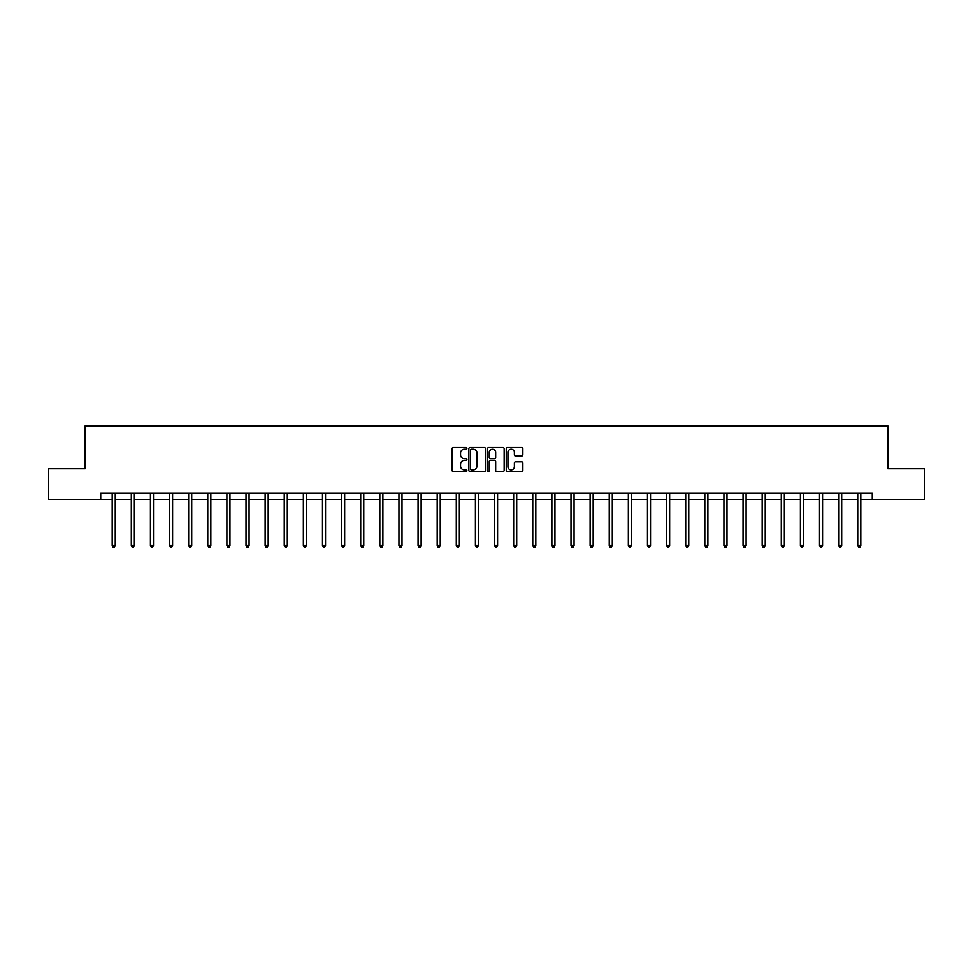 <?xml version="1.0" encoding="UTF-8"?>
<svg xmlns="http://www.w3.org/2000/svg" width="973" height="973" viewBox="0 0 973 973"><rect width="100%" height="100%" fill="white"/><g stroke="black" fill="none" stroke-linecap="round" stroke-linejoin="round"><path stroke-width="1.46" d="M466.894 448.346A0.839 0.839 0 0 0 466.055 447.495L453.272 447.495A1.204 1.204 0 0 0 452.068 448.699L452.068 470.348A1.204 1.204 0 0 0 453.272 471.552L466.055 471.552A0.839 0.839 0 0 0 466.894 470.713A0.839 0.839 0 0 0 466.055 469.874L464.401 469.874A3.843 3.843 0 0 1 460.545 466.018L460.545 464.218A3.843 3.843 0 0 1 464.401 460.375L466.055 460.375A0.839 0.839 0 0 0 466.894 459.524A0.839 0.839 0 0 0 466.055 458.684L464.401 458.684A3.843 3.843 0 0 1 460.545 454.841L460.545 453.029A3.843 3.843 0 0 1 464.401 449.185L466.055 449.185A0.839 0.839 0 0 0 466.894 448.346M521.65 455.984A1.204 1.204 0 0 0 522.854 454.78L522.854 448.699A1.204 1.204 0 0 0 521.65 447.495L507.456 447.495A1.204 1.204 0 0 0 506.252 448.699L506.252 470.348A1.204 1.204 0 0 0 507.456 471.552L521.65 471.552A1.204 1.204 0 0 0 522.854 470.348L522.854 463.014A1.204 1.204 0 0 0 521.65 461.81L515.581 461.81A1.204 1.204 0 0 0 514.376 463.014L514.376 466.651A3.223 3.223 0 0 1 511.153 469.874A3.223 3.223 0 0 1 507.942 466.651L507.942 452.396A3.223 3.223 0 0 1 511.153 449.185A3.223 3.223 0 0 1 514.376 452.396L514.376 454.78A1.204 1.204 0 0 0 515.581 455.984L521.65 455.984M100.73 499.356L48.65 499.356L48.65 468.718L85.174 468.718L85.174 425.833L887.826 425.833L887.826 468.718L924.35 468.718L924.35 499.356L872.27 499.356L872.27 493.226L100.73 493.226L100.73 499.356L112.187 499.356M485.442 448.699A1.204 1.204 0 0 0 484.25 447.495L470.056 447.495A1.204 1.204 0 0 0 468.852 448.699L468.852 470.348A1.204 1.204 0 0 0 470.056 471.552L484.25 471.552A1.204 1.204 0 0 0 485.442 470.348L485.442 448.699M488.75 447.495L502.944 447.495A1.204 1.204 0 0 1 504.148 448.699L504.148 470.348A1.204 1.204 0 0 1 502.944 471.552L496.875 471.552A1.204 1.204 0 0 1 495.671 470.348L495.671 461.567A1.204 1.204 0 0 0 494.466 460.375L490.441 460.375A1.204 1.204 0 0 0 489.237 461.567L489.237 470.713A0.839 0.839 0 0 1 488.397 471.552A0.839 0.839 0 0 1 487.558 470.713L487.558 448.699A1.204 1.204 0 0 1 488.75 447.495M115.252 499.356L131.306 499.356M134.371 499.356L150.426 499.356M153.491 499.356L169.545 499.356M172.598 499.356L188.653 499.356M191.717 499.356L207.772 499.356M210.837 499.356L226.891 499.356M229.956 499.356L246.011 499.356M249.076 499.356L265.118 499.356M268.183 499.356L284.238 499.356M287.303 499.356L303.357 499.356M306.422 499.356L322.477 499.356M325.541 499.356L341.596 499.356M344.661 499.356L360.703 499.356M363.768 499.356L379.823 499.356M382.888 499.356L398.942 499.356M402.007 499.356L418.062 499.356M421.127 499.356L437.181 499.356M440.234 499.356L456.288 499.356M459.353 499.356L475.408 499.356M478.473 499.356L494.527 499.356M497.592 499.356L513.647 499.356M516.712 499.356L532.766 499.356M535.819 499.356L551.873 499.356M554.938 499.356L570.993 499.356M574.058 499.356L590.112 499.356M593.177 499.356L609.232 499.356M612.297 499.356L628.339 499.356M631.404 499.356L647.459 499.356M650.523 499.356L666.578 499.356M669.643 499.356L685.697 499.356M688.762 499.356L704.817 499.356M707.882 499.356L723.924 499.356M726.989 499.356L743.044 499.356M746.109 499.356L762.163 499.356M765.228 499.356L781.283 499.356M784.347 499.356L800.402 499.356M803.455 499.356L819.509 499.356M822.574 499.356L838.629 499.356M841.694 499.356L857.748 499.356M860.813 499.356L872.27 499.356M471.37 449.185A0.839 0.839 0 0 0 470.531 450.025L470.531 469.035A0.839 0.839 0 0 0 471.37 469.874L473.121 469.874A3.843 3.843 0 0 0 476.965 466.018L476.965 453.029A3.843 3.843 0 0 0 473.121 449.185L471.37 449.185M495.671 452.457A3.223 3.223 0 0 0 492.46 449.246A3.223 3.223 0 0 0 489.237 452.457L489.237 457.48A1.204 1.204 0 0 0 490.441 458.684L494.466 458.684A1.204 1.204 0 0 0 495.671 457.48L495.671 452.457M115.41 493.226L115.337 493.408A1.228 1.228 0 0 0 115.252 493.87L115.252 545.573L112.187 545.573L112.187 493.87A1.228 1.228 0 0 0 112.102 493.408L112.029 493.226M115.252 545.573L114.34 547.167L113.111 547.167L112.187 545.573M134.529 493.226L134.456 493.408A1.228 1.228 0 0 0 134.371 493.87L134.371 545.573L131.306 545.573L131.306 493.87A1.228 1.228 0 0 0 131.221 493.408L131.148 493.226M134.371 545.573L133.447 547.167L132.231 547.167L131.306 545.573M153.649 493.226L153.576 493.408A1.228 1.228 0 0 0 153.491 493.87L153.491 545.573L150.426 545.573L150.426 493.87A1.228 1.228 0 0 0 150.328 493.408L150.268 493.226M153.491 545.573L152.566 547.167L151.338 547.167L150.426 545.573M172.768 493.226L172.695 493.408A1.228 1.228 0 0 0 172.598 493.87L172.598 545.573L169.545 545.573L169.545 493.87A1.228 1.228 0 0 0 169.448 493.408L169.375 493.226M172.598 545.573L171.686 547.167L170.457 547.167L169.545 545.573M191.876 493.226L191.815 493.408A1.228 1.228 0 0 0 191.717 493.87L191.717 545.573L188.653 545.573L188.653 493.87A1.228 1.228 0 0 0 188.567 493.408L188.494 493.226M191.717 545.573L190.805 547.167L189.577 547.167L188.653 545.573M210.995 493.226L210.922 493.408A1.228 1.228 0 0 0 210.837 493.87L210.837 545.573L207.772 545.573L207.772 493.87A1.228 1.228 0 0 0 207.687 493.408L207.614 493.226M210.837 545.573L209.913 547.167L208.696 547.167L207.772 545.573M230.114 493.226L230.042 493.408A1.228 1.228 0 0 0 229.956 493.87L229.956 545.573L226.891 545.573L226.891 493.87A1.228 1.228 0 0 0 226.806 493.408L226.733 493.226M229.956 545.573L229.032 547.167L227.804 547.167L226.891 545.573M249.234 493.226L249.161 493.408A1.228 1.228 0 0 0 249.076 493.87L249.076 545.573L246.011 545.573L246.011 493.87A1.228 1.228 0 0 0 245.914 493.408L245.841 493.226M249.076 545.573L248.151 547.167L246.923 547.167L246.011 545.573M268.353 493.226L268.28 493.408A1.228 1.228 0 0 0 268.183 493.87L268.183 545.573L265.118 545.573L265.118 493.87A1.228 1.228 0 0 0 265.033 493.408L264.96 493.226M268.183 545.573L267.271 547.167L266.043 547.167L265.118 545.573M287.461 493.226L287.388 493.408A1.228 1.228 0 0 0 287.303 493.87L287.303 545.573L284.238 545.573L284.238 493.87A1.228 1.228 0 0 0 284.152 493.408L284.08 493.226M287.303 545.573L286.39 547.167L285.162 547.167L284.238 545.573M306.58 493.226L306.507 493.408A1.228 1.228 0 0 0 306.422 493.87L306.422 545.573L303.357 545.573L303.357 493.87A1.228 1.228 0 0 0 303.272 493.408L303.199 493.226M306.422 545.573L305.498 547.167L304.281 547.167L303.357 545.573M325.7 493.226L325.627 493.408A1.228 1.228 0 0 0 325.541 493.87L325.541 545.573L322.477 545.573L322.477 493.87A1.228 1.228 0 0 0 322.391 493.408L322.318 493.226M325.541 545.573L324.617 547.167L323.389 547.167L322.477 545.573M344.819 493.226L344.746 493.408A1.228 1.228 0 0 0 344.661 493.87L344.661 545.573L341.596 545.573L341.596 493.87A1.228 1.228 0 0 0 341.499 493.408L341.426 493.226M344.661 545.573L343.737 547.167L342.508 547.167L341.596 545.573M363.938 493.226L363.866 493.408A1.228 1.228 0 0 0 363.768 493.87L363.768 545.573L360.703 545.573L360.703 493.87A1.228 1.228 0 0 0 360.618 493.408L360.545 493.226M363.768 545.573L362.856 547.167L361.628 547.167L360.703 545.573M383.046 493.226L382.973 493.408A1.228 1.228 0 0 0 382.888 493.87L382.888 545.573L379.823 545.573L379.823 493.87A1.228 1.228 0 0 0 379.738 493.408L379.665 493.226M382.888 545.573L381.975 547.167L380.747 547.167L379.823 545.573M402.165 493.226L402.092 493.408A1.228 1.228 0 0 0 402.007 493.87L402.007 545.573L398.942 545.573L398.942 493.87A1.228 1.228 0 0 0 398.857 493.408L398.784 493.226M402.007 545.573L401.083 547.167L399.867 547.167L398.942 545.573M421.285 493.226L421.212 493.408A1.228 1.228 0 0 0 421.127 493.87L421.127 545.573L418.062 545.573L418.062 493.87A1.228 1.228 0 0 0 417.976 493.408L417.904 493.226M421.127 545.573L420.202 547.167L418.974 547.167L418.062 545.573M440.404 493.226L440.331 493.408A1.228 1.228 0 0 0 440.234 493.87L440.234 545.573L437.181 545.573L437.181 493.87A1.228 1.228 0 0 0 437.084 493.408L437.011 493.226M440.234 545.573L439.322 547.167L438.093 547.167L437.181 545.573M459.511 493.226L459.451 493.408A1.228 1.228 0 0 0 459.353 493.87L459.353 545.573L456.288 545.573L456.288 493.87A1.228 1.228 0 0 0 456.203 493.408L456.13 493.226M459.353 545.573L458.441 547.167L457.213 547.167L456.288 545.573M478.631 493.226L478.558 493.408A1.228 1.228 0 0 0 478.473 493.87L478.473 545.573L475.408 545.573L475.408 493.87A1.228 1.228 0 0 0 475.323 493.408L475.25 493.226M478.473 545.573L477.548 547.167L476.332 547.167L475.408 545.573M497.75 493.226L497.677 493.408A1.228 1.228 0 0 0 497.592 493.87L497.592 545.573L494.527 545.573L494.527 493.87A1.228 1.228 0 0 0 494.442 493.408L494.369 493.226M497.592 545.573L496.668 547.167L495.452 547.167L494.527 545.573M516.87 493.226L516.797 493.408A1.228 1.228 0 0 0 516.712 493.87L516.712 545.573L513.647 545.573L513.647 493.87A1.228 1.228 0 0 0 513.549 493.408L513.489 493.226M516.712 545.573L515.787 547.167L514.559 547.167L513.647 545.573M535.989 493.226L535.916 493.408A1.228 1.228 0 0 0 535.819 493.87L535.819 545.573L532.766 545.573L532.766 493.87A1.228 1.228 0 0 0 532.669 493.408L532.596 493.226M535.819 545.573L534.907 547.167L533.678 547.167L532.766 545.573M555.096 493.226L555.024 493.408A1.228 1.228 0 0 0 554.938 493.87L554.938 545.573L551.873 545.573L551.873 493.87A1.228 1.228 0 0 0 551.788 493.408L551.715 493.226M554.938 545.573L554.026 547.167L552.798 547.167L551.873 545.573M574.216 493.226L574.143 493.408A1.228 1.228 0 0 0 574.058 493.87L574.058 545.573L570.993 545.573L570.993 493.87A1.228 1.228 0 0 0 570.908 493.408L570.835 493.226M574.058 545.573L573.133 547.167L571.917 547.167L570.993 545.573M593.335 493.226L593.262 493.408A1.228 1.228 0 0 0 593.177 493.87L593.177 545.573L590.112 545.573L590.112 493.87A1.228 1.228 0 0 0 590.027 493.408L589.954 493.226M593.177 545.573L592.253 547.167L591.025 547.167L590.112 545.573M612.455 493.226L612.382 493.408A1.228 1.228 0 0 0 612.297 493.87L612.297 545.573L609.232 545.573L609.232 493.87A1.228 1.228 0 0 0 609.134 493.408L609.062 493.226M612.297 545.573L611.372 547.167L610.144 547.167L609.232 545.573M631.574 493.226L631.501 493.408A1.228 1.228 0 0 0 631.404 493.87L631.404 545.573L628.339 545.573L628.339 493.87A1.228 1.228 0 0 0 628.254 493.408L628.181 493.226M631.404 545.573L630.492 547.167L629.263 547.167L628.339 545.573M650.682 493.226L650.609 493.408A1.228 1.228 0 0 0 650.523 493.87L650.523 545.573L647.459 545.573L647.459 493.87A1.228 1.228 0 0 0 647.373 493.408L647.3 493.226M650.523 545.573L649.611 547.167L648.383 547.167L647.459 545.573M669.801 493.226L669.728 493.408A1.228 1.228 0 0 0 669.643 493.87L669.643 545.573L666.578 545.573L666.578 493.87A1.228 1.228 0 0 0 666.493 493.408L666.42 493.226M669.643 545.573L668.719 547.167L667.502 547.167L666.578 545.573M688.92 493.226L688.848 493.408A1.228 1.228 0 0 0 688.762 493.87L688.762 545.573L685.697 545.573L685.697 493.87A1.228 1.228 0 0 0 685.612 493.408L685.539 493.226M688.762 545.573L687.838 547.167L686.61 547.167L685.697 545.573M708.04 493.226L707.967 493.408A1.228 1.228 0 0 0 707.882 493.87L707.882 545.573L704.817 545.573L704.817 493.87A1.228 1.228 0 0 0 704.72 493.408L704.647 493.226M707.882 545.573L706.957 547.167L705.729 547.167L704.817 545.573M727.159 493.226L727.086 493.408A1.228 1.228 0 0 0 726.989 493.87L726.989 545.573L723.924 545.573L723.924 493.87A1.228 1.228 0 0 0 723.839 493.408L723.766 493.226M726.989 545.573L726.077 547.167L724.849 547.167L723.924 545.573M746.267 493.226L746.194 493.408A1.228 1.228 0 0 0 746.109 493.87L746.109 545.573L743.044 545.573L743.044 493.87A1.228 1.228 0 0 0 742.958 493.408L742.885 493.226M746.109 545.573L745.196 547.167L743.968 547.167L743.044 545.573M765.386 493.226L765.313 493.408A1.228 1.228 0 0 0 765.228 493.87L765.228 545.573L762.163 545.573L762.163 493.87A1.228 1.228 0 0 0 762.078 493.408L762.005 493.226M765.228 545.573L764.304 547.167L763.087 547.167L762.163 545.573M784.506 493.226L784.433 493.408A1.228 1.228 0 0 0 784.347 493.87L784.347 545.573L781.283 545.573L781.283 493.87A1.228 1.228 0 0 0 781.185 493.408L781.124 493.226M784.347 545.573L783.423 547.167L782.195 547.167L781.283 545.573M803.625 493.226L803.552 493.408A1.228 1.228 0 0 0 803.455 493.87L803.455 545.573L800.402 545.573L800.402 493.87A1.228 1.228 0 0 0 800.305 493.408L800.232 493.226M803.455 545.573L802.543 547.167L801.314 547.167L800.402 545.573M822.732 493.226L822.672 493.408A1.228 1.228 0 0 0 822.574 493.87L822.574 545.573L819.509 545.573L819.509 493.87A1.228 1.228 0 0 0 819.424 493.408L819.351 493.226M822.574 545.573L821.662 547.167L820.434 547.167L819.509 545.573M841.852 493.226L841.779 493.408A1.228 1.228 0 0 0 841.694 493.87L841.694 545.573L838.629 545.573L838.629 493.87A1.228 1.228 0 0 0 838.544 493.408L838.471 493.226M841.694 545.573L840.769 547.167L839.553 547.167L838.629 545.573M860.971 493.226L860.898 493.408A1.228 1.228 0 0 0 860.813 493.87L860.813 545.573L857.748 545.573L857.748 493.87A1.228 1.228 0 0 0 857.663 493.408L857.59 493.226M860.813 545.573L859.889 547.167L858.66 547.167L857.748 545.573"/></g></svg>
